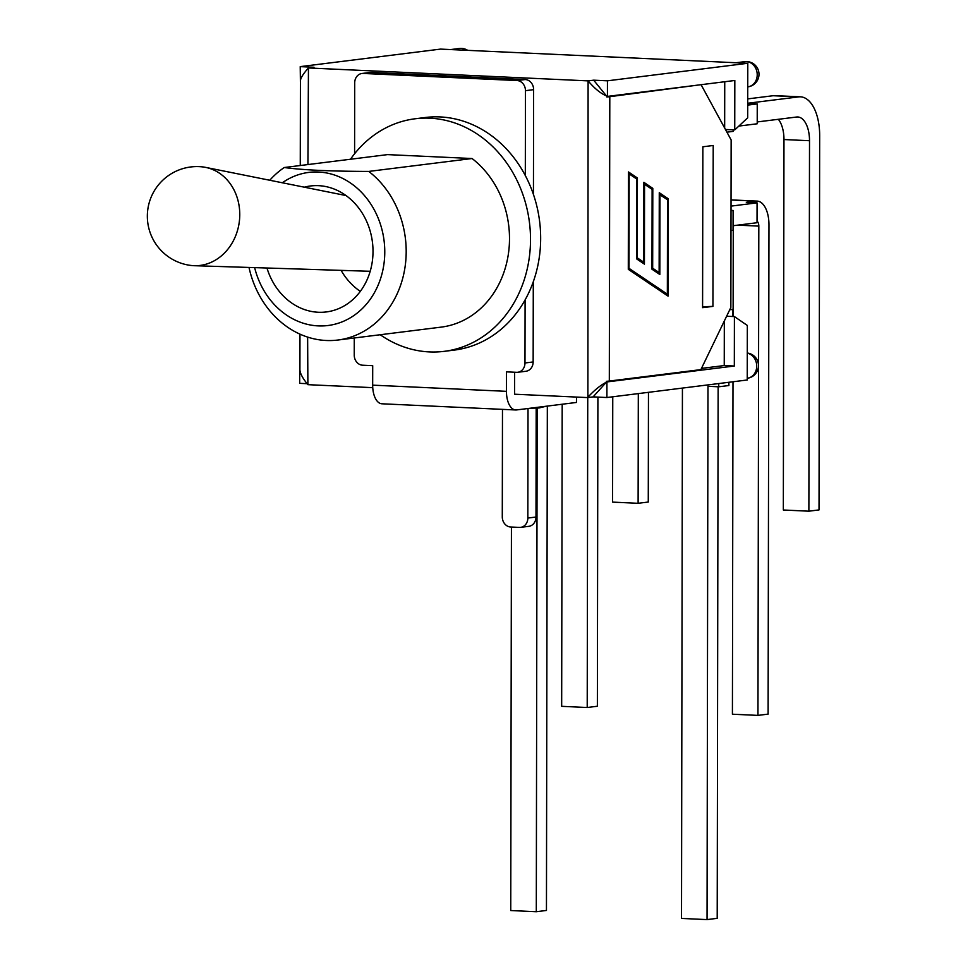 <?xml version="1.0" encoding="UTF-8"?>
<svg xmlns="http://www.w3.org/2000/svg" width="968" height="968" viewBox="0 0 968 968"><rect width="100%" height="100%" fill="white"/><g stroke="black" fill="none" stroke-linecap="round" stroke-linejoin="round"><path stroke-width="1.45" d="M354.264 337.989L354.24 355.087A9.765 8.385 82.9 0 0 362.625 365.214L372.704 365.686L372.668 385.155A19.929 10.116 92.6 0 0 381.9 403.789L515.678 409.972A19.929 10.116 -87.4 0 1 506.445 391.338L506.482 371.857L516.561 372.329A9.765 8.385 82.9 0 0 517.795 372.281L525.951 371.252A9.765 8.385 82.9 0 0 533.15 361.959L524.983 362.976A9.765 8.385 82.9 0 1 517.795 372.281M350.476 159.248A117.201 100.563 82.9 0 1 415.151 118.774L425.303 117.503A117.201 100.563 82.9 0 1 440.029 116.922A117.201 100.563 82.9 0 1 525.309 175.547A117.201 100.563 82.9 0 1 525.092 299.923A117.201 100.563 82.9 0 1 454.355 350.089L444.203 351.348A117.201 100.563 82.9 0 1 380.218 334.746M354.591 153.767L354.711 82.8A9.765 8.385 82.9 0 1 361.899 73.495A9.765 8.385 82.9 0 1 363.133 73.447L517.069 80.55A9.765 8.385 82.9 0 1 525.455 90.677L525.309 175.547M525.092 299.923L524.983 362.976M361.899 73.495L370.066 72.479A9.765 8.385 82.9 0 1 371.288 72.431L525.237 79.533A9.765 8.385 82.9 0 1 533.622 89.661L533.441 194.447M533.283 281.773L533.15 361.959M514.637 372.232L514.601 394.218L587.54 397.582L593.118 396.88L606.307 382.239C600.559 385.167 594.413 390.152 587.879 397.207L587.54 397.582M576.492 397.074L576.48 402.446L516.561 409.936A19.929 10.116 -87.4 0 1 515.678 409.972M502.477 409.355L502.283 516.876A9.765 8.385 82.9 0 0 510.68 527.003L519.417 527.403A9.765 8.385 82.9 0 0 520.639 527.354L528.806 526.338A9.765 8.385 -97.1 0 0 535.994 517.033L536.187 408.157M528.02 408.508L527.838 518.049A9.765 8.385 82.9 0 1 520.639 527.354M304.303 187.187A63.477 54.474 82.9 0 1 310.522 185.977A63.477 54.474 82.9 0 1 318.508 185.662A63.477 54.474 82.9 0 1 372.874 246.84A63.477 54.474 82.9 0 1 326.264 311.95A63.477 54.474 82.9 0 1 266.962 268.015M249.006 267.446A92.783 79.606 -97.1 0 0 337.856 340.034A92.783 79.606 -97.1 0 0 404.479 270.459A92.783 79.606 -97.1 0 0 368.748 171.421C330.911 171.336 302.742 170.029 284.241 167.524A92.783 79.606 -97.1 0 0 269.757 180.254M282.341 182.77A77.15 66.199 82.9 0 1 283.37 182.069A77.15 66.199 82.9 0 1 377.738 217.086A77.15 66.199 82.9 0 1 342.624 321.654A77.15 66.199 82.9 0 1 254.644 267.628M284.241 167.524L387.551 154.614L472.069 158.522L368.748 171.421M472.069 158.522A92.783 79.606 82.9 0 1 507.789 257.561A92.783 79.606 82.9 0 1 441.178 327.124L337.856 340.034M415.151 118.774A117.201 100.563 82.9 0 1 429.877 118.193A117.201 100.563 82.9 0 1 530.258 231.146A117.201 100.563 82.9 0 1 444.203 351.348M307.933 164.56L308.441 67.966L588.096 80.876L587.879 397.207M372.753 387.66L307.885 384.671L307.63 337.094M733.078 225.726L757.036 222.725L757.073 202.857L731.021 206.111M730.985 230.578L733.066 230.323L733.103 210.455L731.021 210.358M731.021 210.721L733.103 210.455M757.073 202.857L746.316 202.36L756.068 201.15A25.398 12.899 -87.4 0 1 757.194 201.102A25.398 12.899 -87.4 0 1 768.967 224.854L768.108 714.118L757.956 715.388L758.815 226.113A5.469 2.783 92.6 0 0 757.036 221.248M757.218 121.944L796.616 117.019A25.398 12.899 92.6 0 1 797.753 116.971A25.398 12.899 92.6 0 1 809.514 140.723L808.873 511.189L819.025 509.918L819.678 135.556A41.406 21.042 -87.4 0 0 800.488 96.824L774.945 95.65A41.406 21.042 92.6 0 0 773.105 95.723L798.648 96.897A41.406 21.042 -87.4 0 1 800.488 96.824M738.85 126.07L757.218 123.783L757.242 103.915L747.72 105.101M726.908 132.168L733.236 131.382L733.248 129.845M757.242 103.915L747.72 103.479M747.72 103.261L798.648 96.897M747.732 98.893L773.105 95.723M726.496 131.418L726.508 129.53M729.715 309.808L732.933 309.397L729.969 309.264M778.332 119.306A25.398 12.899 -87.4 0 1 783.971 139.537L783.33 510.003L808.873 511.189M757.194 201.102L731.651 199.916A25.398 12.899 92.6 0 0 731.034 199.916M733.272 225.701L733.115 316.524M732.994 381.767L732.413 714.215L757.956 715.388M682.428 388.083L681.508 918.426L707.051 919.6L717.203 918.33L718.135 386.776M718.74 383.546L718.74 386.801L707.983 386.305L707.051 919.6M718.74 386.801L728.892 385.53L728.892 382.275M732.921 316.524L732.933 309.397M638.311 393.601L638.118 503.299L648.27 502.029L648.463 392.33M612.756 396.783L612.575 502.126L638.118 503.299M587.745 397.558L587.213 707.511L597.365 706.241L597.897 397.11M562.19 404.237L561.67 706.325L587.213 707.511M511.431 527.04L510.753 910.537L536.296 911.723L546.448 910.452L547.331 406.088M537.179 408.109L536.296 911.723M734.409 316.584L734.325 366.025L606.924 381.936L606.9 397.521L747.235 379.988L747.332 325.454L734.409 316.584L726.617 316.233M727.5 132.096L727.5 133.257M734.736 129.918L747.695 117.818L747.792 63.283L607.444 80.816L607.42 96.401L734.821 80.477L734.736 129.918L725.443 129.482M702.865 146.785L713.21 145.49L712.932 306.384L702.587 307.667L702.865 146.785M697.964 85.087L609.804 96.679A15.621 1.174 -179.9 0 1 606.803 96.957L607.42 96.401M606.924 381.936L606.307 381.319A15.621 1.174 0.1 0 0 609.308 381.053L700.88 369.619L730.852 307.449L731.142 139.949L701.376 85.245M588.096 80.876L593.662 80.175L606.803 96.364M606.803 96.038C601.067 93.775 594.945 88.862 588.435 81.276M643.865 182.323L652.807 188.361L652.674 268.209L659.135 272.565L659.269 192.705L668.222 198.73L668.053 296.123L628.293 269.334L628.462 171.953L637.404 177.979L637.271 257.839L643.732 262.183L643.865 182.323M299.971 334.141L299.911 369.836C300.104 373.406 302.645 378.21 307.546 384.26M308.102 68.341C303.178 73.907 300.612 78.033 300.419 80.731L300.262 165.516M308.441 67.966L314.007 67.264L300.225 66.635L300.407 82.219M659.97 194.653L659.825 274.501L651.972 269.213L652.117 189.353L644.555 184.271L644.422 264.131L636.569 258.843L636.702 178.983L629.152 173.889L628.994 268.33L667.351 294.175L667.521 199.735L659.631 194.628L659.486 274.283M667.351 294.175L628.655 268.317L629.152 173.889M644.555 184.271L644.083 263.901M652.807 188.361L643.865 182.541M643.732 262.183L636.932 257.815L637.065 177.955L628.462 172.159M667.714 295.893L667.884 198.718L659.269 192.922M659.135 272.565L652.335 268.197L652.48 188.337M702.587 306.796L712.932 306.384M606.9 397.521L593.118 396.88M593.662 80.175L607.444 80.816M307.074 383.679L299.681 383.34L299.705 367.755M300.225 66.635L440.573 49.102L747.792 63.283M724.742 81.735L724.657 128.03M724.318 320.989L724.245 365.553L701.473 368.397M734.325 366.025L724.245 365.553M370.236 271.185A35.163 30.262 96.6 0 1 367.84 271.221A35.163 30.262 96.6 0 1 367.465 271.197M202.639 166.907A49.61 42.713 96.6 0 1 205.664 167.391A49.61 42.713 96.6 0 1 239.386 221.091A49.61 42.713 96.6 0 1 194.314 265.704A49.61 42.713 96.6 0 1 193.794 265.692A49.61 42.713 96.6 0 1 191.265 265.486A49.61 49.61 0 0 1 147.668 210.516A49.61 49.61 0 0 1 202.639 166.907M545.819 406.282A15.077 1.125 -179.9 0 1 543.133 406.62M506.445 391.338L372.668 385.155M525.455 90.677L533.622 89.661M525.237 79.533L517.069 80.55M363.133 73.447L371.288 72.431M535.994 517.033L527.838 518.049M731.034 199.989L756.068 201.15M783.971 139.537L809.514 140.723M737.701 225.145L758.815 226.113M609.308 381.053L609.804 96.679M747.284 353.163A12.693 10.89 82.9 0 1 756.722 366.073A12.693 10.89 82.9 0 1 747.369 378.234A12.693 12.693 0 0 0 747.284 353.03M467.713 50.348A12.693 12.693 0 0 0 459.352 48.485A12.693 10.89 82.9 0 1 460.95 48.424A12.693 10.89 82.9 0 1 466.298 50.288M746.328 61.601A12.693 10.89 82.9 0 1 757.194 73.834A12.693 10.89 82.9 0 1 747.877 86.854A12.693 12.693 0 0 0 758.985 73.762A12.693 12.693 0 0 0 744.731 61.662A12.693 10.89 82.9 0 1 746.328 61.601M546.218 406.233L539.055 407.964L530.161 408.242M450.701 49.562L459.352 48.485M736.067 62.739L744.731 61.662M341.123 270.362A63.477 63.477 0 0 0 360.302 291.404M345.999 195.548L205.664 167.391M367.84 271.221L194.314 265.704"/></g></svg>
